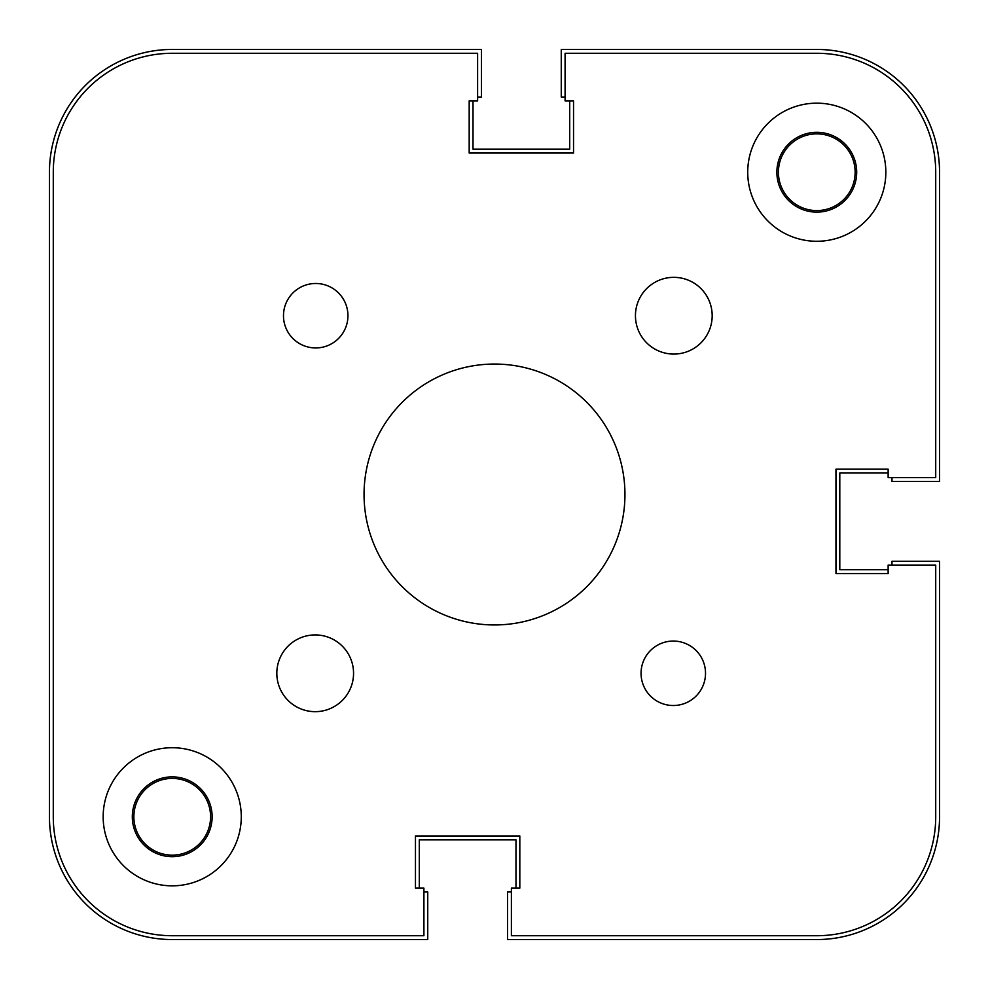 <?xml version="1.0" encoding="UTF-8"?>
<svg xmlns="http://www.w3.org/2000/svg" width="989" height="989" viewBox="0 0 989 989"><rect width="100%" height="100%" fill="white"/><g stroke="black" fill="none" stroke-linecap="round" stroke-linejoin="round"><path stroke-width="1.48" d="M477.613 97.021L481.458 97.021L481.458 49.45L172.222 49.45A122.772 122.772 0 0 0 49.45 172.222L49.45 816.778A122.772 122.772 0 0 0 172.222 939.55L427.743 939.55L427.743 891.979L423.91 891.979M419.299 888.134L419.299 839.797L515.986 839.797L515.986 888.134M891.979 565.09L891.979 561.258L939.55 561.258L939.55 816.778A122.772 122.772 0 0 1 816.778 939.55L507.542 939.55L507.542 891.979L511.387 891.979M888.134 569.701L839.797 569.701L839.797 473.014L888.134 473.014M565.09 97.021L561.258 97.021L561.258 49.45L816.778 49.45A122.772 122.772 0 0 1 939.55 172.222L939.55 481.458L891.979 481.458L891.979 477.613M569.701 100.866L569.701 149.203L473.014 149.203L473.014 100.866M133.861 816.778A38.361 38.361 0 0 0 172.222 855.139A38.361 38.361 0 0 0 210.583 816.778A38.361 38.361 0 0 0 172.222 778.417A38.361 38.361 0 0 0 133.861 816.778M778.417 172.222A38.361 38.361 0 0 0 816.778 210.583A38.361 38.361 0 0 0 855.139 172.222A38.361 38.361 0 0 0 816.778 133.861A38.361 38.361 0 0 0 778.417 172.222M816.778 53.282L565.09 53.282L816.778 53.282A118.94 118.94 0 0 1 935.718 172.222L935.718 477.613L935.718 172.222M53.282 816.778L53.282 172.222L53.282 816.778A118.94 118.94 0 0 0 172.222 935.718L423.91 935.718L423.91 888.134L415.467 888.134L415.467 835.965L415.467 888.134M519.818 835.965L415.467 835.965L519.818 835.965L519.818 888.134L519.818 835.965M519.818 888.134L511.387 888.134L511.387 935.718L816.778 935.718A118.94 118.94 0 0 0 935.718 816.778L935.718 565.09L888.134 565.09L888.134 573.533L835.965 573.533L888.134 573.533M835.965 469.182L835.965 573.533L835.965 469.182L888.134 469.182L835.965 469.182M573.533 153.035L573.533 100.866L573.533 153.035L469.182 153.035L573.533 153.035M469.182 100.866L469.182 153.035L469.182 100.866L477.613 100.866L477.613 53.282L172.222 53.282A118.94 118.94 0 0 0 53.282 172.222M276.821 673.286A38.361 38.361 0 0 0 315.182 711.66A38.361 38.361 0 0 0 353.555 673.286A38.361 38.361 0 0 0 315.182 634.926A38.361 38.361 0 0 0 276.821 673.286M635.445 315.714A38.361 38.361 0 0 0 673.818 354.074A38.361 38.361 0 0 0 712.179 315.714A38.361 38.361 0 0 0 673.818 277.34A38.361 38.361 0 0 0 635.445 315.714M641.057 673.286A32.229 32.229 0 0 0 673.286 705.516A32.229 32.229 0 0 0 705.516 673.286A32.229 32.229 0 0 0 673.286 641.057A32.229 32.229 0 0 0 641.057 673.286M283.484 315.714A32.229 32.229 0 0 0 315.714 347.943A32.229 32.229 0 0 0 347.943 315.714A32.229 32.229 0 0 0 315.714 283.484A32.229 32.229 0 0 0 283.484 315.714M776.872 172.222A39.906 39.906 0 0 0 816.778 212.128A39.906 39.906 0 0 0 856.684 172.222A39.906 39.906 0 0 0 816.778 132.316A39.906 39.906 0 0 0 776.872 172.222M132.316 816.778A39.906 39.906 0 0 0 172.222 856.684A39.906 39.906 0 0 0 212.128 816.778A39.906 39.906 0 0 0 172.222 776.872A39.906 39.906 0 0 0 132.316 816.778M103.165 816.778A69.057 69.057 0 0 0 172.222 885.835A69.057 69.057 0 0 0 241.279 816.778A69.057 69.057 0 0 0 172.222 747.721A69.057 69.057 0 0 0 103.165 816.778M747.721 172.222A69.057 69.057 0 0 0 816.778 241.279A69.057 69.057 0 0 0 885.835 172.222A69.057 69.057 0 0 0 816.778 103.165A69.057 69.057 0 0 0 747.721 172.222M364.051 494.5A130.449 130.449 0 0 0 494.5 624.949A130.449 130.449 0 0 0 624.949 494.5A130.449 130.449 0 0 0 494.5 364.051A130.449 130.449 0 0 0 364.051 494.5M511.387 935.718L816.778 935.718M935.718 477.613L888.134 477.613L888.134 469.182M565.09 53.282L565.09 100.866L573.533 100.866"/></g></svg>
